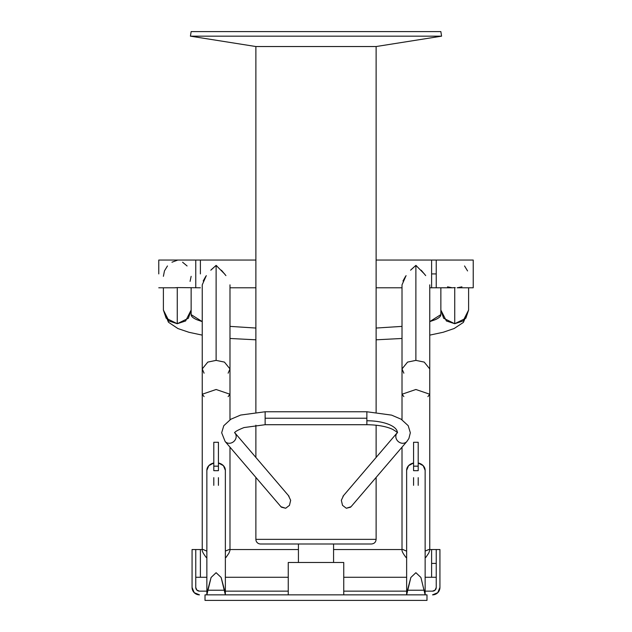 <?xml version="1.0" encoding="UTF-8"?>
<svg xmlns="http://www.w3.org/2000/svg" width="632" height="632" viewBox="0 0 632 632"><rect width="100%" height="100%" fill="white"/><g stroke="black" fill="none" stroke-linecap="round" stroke-linejoin="round"><path stroke-width="0.95" d="M225.363 594.854L224.55 590.225L207.675 590.225L206.862 594.854L225.363 594.854L206.862 594.854L211.088 577.466L216.112 572.703L221.137 577.466L225.363 594.854L225.363 470.319A9.251 7.576 180 0 0 218.427 462.987L223.428 465.681L225.363 470.319M218.427 466.155L213.798 466.155L213.798 470.682L218.427 470.682L218.427 466.155L218.427 470.682L213.798 470.682L213.798 466.155L218.427 466.155L218.427 442.282L218.427 466.155M413.573 442.282L418.202 442.282L418.202 466.155L413.573 466.155L418.202 466.155L418.202 470.682L418.202 442.282L413.573 442.282L413.573 470.682L418.202 470.682L413.573 470.682L413.573 442.282M407.34 594.854L406.637 594.854L407.45 590.225L424.325 590.225L407.45 590.225L410.863 577.466L415.888 572.703L420.912 577.466L425.139 594.854L420.912 577.466L415.888 572.703L410.863 577.466L406.637 594.854L425.139 594.854L406.637 594.854L406.637 470.319L408.572 465.681L413.573 462.987A9.251 7.576 180 0 0 406.637 470.319M440.859 287.789L440.859 314.61L440.859 287.789M195.762 273.917L195.762 260.044L195.762 287.789L195.762 260.044L195.762 268.608L195.762 260.044L158.774 260.044L200.391 260.044L200.391 273.917M436.238 587.452L436.238 549.532L439.935 549.532L439.935 587.452L439.935 549.532L436.238 549.532L436.238 587.452L435.148 590.067L436.238 587.452A3.697 3.697 0 0 1 432.533 591.149L435.148 590.067L432.533 591.149L425.139 591.149L432.533 591.149M192.065 587.452L192.065 549.532L195.762 549.532L195.762 587.452L196.852 590.067L199.467 591.149L206.862 591.149L199.467 591.149L196.852 590.067L195.762 587.452L195.762 549.532L192.065 549.532L192.065 587.452L194.237 592.682L192.065 587.452A7.402 7.402 0 0 0 199.467 594.854L194.237 592.682M205.013 594.854L426.987 594.854L426.987 600.4L205.013 600.4L426.987 600.4L426.987 594.854L205.013 594.854L205.013 600.4L205.013 594.854M473.226 260.044L473.226 273.917L473.226 260.044L436.238 260.044L436.238 273.917L436.238 260.044L436.238 261.103L436.238 260.044L431.609 260.044L431.609 287.789L431.609 260.044L431.609 287.789L431.609 260.044L431.609 287.789L429.76 287.789L453.104 287.773M225.924 275.607L221.421 270.212M216.839 265.961L216.112 265.377L216.112 360.382L224.439 362.097L229.985 368.93L228.136 373.188M204.089 373.188L202.24 368.93L207.786 362.097L216.112 360.382L216.112 265.377L210.804 270.212M206.301 275.607L202.24 284.85L202.24 394.234L216.112 389.494L229.985 394.234L228.136 396.604M436.238 563.404L431.609 563.404L431.609 577.277L431.609 549.532L431.609 563.404L436.238 563.404M436.238 549.532L431.609 549.532L431.609 577.277L425.139 577.277L431.609 577.277L431.609 563.404M366.868 411.78L366.868 424.198L366.868 418.234L265.132 418.234L265.132 411.764L240.634 415.058L230.791 419.261L223.775 425.723L221.666 432.77L225.126 441.484L280.956 506.73L285.68 508.254L289.472 505.355L290.665 500.323M235.365 433.607A6.478 5.649 139.4 0 1 230.048 443.229A6.478 5.649 -40.6 0 0 236.186 436.475M395.814 436.475A6.478 5.649 40.6 0 0 401.952 443.229A6.478 5.649 40.6 0 0 406.305 442.044M366.868 420.762A30.518 11.929 -0 0 1 397.378 432.359M418.202 462.987L423.195 465.681L425.139 470.319A9.251 7.576 180 0 0 418.202 462.987M191.141 314.61L191.141 287.789L191.141 314.61C191.141 316.419 193.139 318.157 197.129 319.832L202.24 321.609L191.141 314.61M158.774 273.917L158.774 260.044L158.774 273.917M200.391 563.404L200.391 577.277L200.391 568.713L200.391 577.277L206.862 577.277L200.391 577.277L200.391 549.532L200.391 563.404L200.391 549.532L203.299 549.548L206.862 551.175L203.212 549.54M437.763 592.682L432.533 594.854L437.763 592.682L439.935 587.452A7.402 7.402 0 0 1 432.533 594.854M225.363 591.149L288.255 591.149L225.363 591.149M343.745 591.149L406.637 591.149L343.745 591.149M229.985 284.85L229.985 368.93L224.439 362.097L216.112 360.382L207.786 362.097L202.24 368.93M204.089 396.604L202.24 394.234L202.24 549.532M341.335 500.323L342.528 505.355L346.32 508.254L351.044 506.73L406.874 441.484L408.904 438.482L410.334 432.77L408.201 425.684L401.138 419.214L391.603 415.129L366.868 411.764L366.868 418.234L265.132 418.234L265.132 424.198L265.132 411.78M225.695 442.044A6.478 5.649 -40.6 0 0 230.048 443.229M206.862 470.319L208.805 465.681L213.798 462.987A9.251 7.576 180 0 0 206.862 470.319L206.862 594.854L207.565 594.854M255.881 328.048L229.985 326.381L255.881 328.048M436.238 273.917L436.238 287.789L436.238 273.917L436.238 287.789L436.238 273.917L431.609 273.917L436.238 273.917M191.141 31.6L440.859 31.6L441.578 36.166L440.859 31.6L191.141 31.6L190.422 36.166L441.578 36.166L190.422 36.166L255.881 46.539L376.119 46.539L255.881 46.539L255.881 412.19L255.881 46.539L376.119 46.539L255.881 46.539L190.422 36.166L441.578 36.166L376.119 46.539L376.119 412.19M298.43 549.532L229.155 549.532L225.924 550.835L229.25 549.532M229.985 550.369L228.934 553.174L225.924 557.543M229.985 419.759L229.985 394.234L216.112 389.494L202.24 394.234M206.301 557.543C203.615 554.027 202.264 551.641 202.24 550.369M182.577 262.217L187.08 265.961M191.141 276.326L190.082 281.374M200.391 287.789L177.268 287.584L177.268 323.718L185.595 320.985L191.141 310.051L188.368 318.252L177.268 323.718L166.169 318.252L163.396 310.051L168.941 320.985L177.268 323.718L177.268 287.584L174.669 287.789M163.396 276.326L164.454 270.915L167.456 265.961M171.959 262.217L177.268 260.258M431.609 549.532L428.701 549.548L425.699 550.835L429.017 549.532M429.76 550.369L428.701 553.174L425.699 557.543M429.76 549.532L429.76 394.234L415.888 389.494L402.015 394.234L415.888 389.494L429.76 394.234L427.911 396.604M406.076 557.543C403.39 554.027 402.039 551.641 402.015 550.369M402.979 549.54L406.637 551.175L402.845 549.532L333.57 549.532M255.881 425.202L255.881 457.513L255.881 425.202M255.881 477.429L255.881 539.357L376.119 539.357L255.881 539.357L255.881 477.429M464.544 265.961L467.562 270.938M454.179 287.663L454.732 287.584L454.732 323.718L463.058 320.985L468.604 310.051L465.831 318.252L454.732 323.718L443.632 318.252L440.859 310.051L446.405 320.985L454.732 323.718L454.732 287.584L452.133 287.789M407.277 440.938A6.478 5.649 -139.4 0 1 401.952 443.229A6.478 5.649 -139.4 0 1 396.635 433.607M376.119 328.048L402.015 326.389L376.119 328.048M429.76 321.609L434.871 319.832C438.861 318.157 440.859 316.419 440.859 314.61L429.76 321.601M213.798 442.282L218.427 442.282L213.798 442.282L213.798 466.155L213.798 442.282M288.255 562.48L288.255 594.854L288.255 562.48L343.745 562.48L288.255 562.48L343.745 562.48L343.745 594.854M225.363 577.277L288.255 577.277L225.363 577.277M343.745 577.277L406.637 577.277L343.745 577.277M225.924 550.835L225.363 551.175M425.699 550.835L425.139 551.175M174.558 287.789L175.775 287.757M280.758 506.501L281.414 507.204L285.68 508.254L289.488 505.331L290.657 500.268L288.453 495.67M343.516 495.693L341.343 500.283L342.512 505.339L346.32 508.254L350.602 507.188M473.226 273.917L473.226 287.789L473.226 273.917M431.609 550.591L431.609 558.096L431.609 550.591M376.119 477.429L376.119 539.357C375.843 542.169 374.302 543.71 371.49 543.986L260.51 543.986A4.622 4.622 0 0 1 255.881 539.357L376.119 539.357L255.881 539.357A4.622 4.622 0 0 0 260.51 543.986M454.732 287.584L455.222 287.655M457.141 287.789L473.226 287.789L457.141 287.789L461.929 286.849M447.535 286.849L452.322 287.789L436.238 287.789M224.55 590.225L207.675 590.225L211.088 577.466L216.112 572.703L221.137 577.466L224.55 590.225M413.573 485.352L413.573 477.658M265.132 424.198L265.132 424.712L366.868 424.712L366.868 424.198M425.699 275.607L421.196 270.212M416.614 265.961L415.888 265.377L415.888 360.382L424.214 362.097L429.76 368.93L424.214 362.097L415.888 360.382L415.888 265.377L410.579 270.212M403.864 373.188L402.015 368.93L407.561 362.097L415.888 360.382L407.561 362.097L402.015 368.93L402.015 284.85L406.076 275.607M218.427 477.658L218.427 485.352M418.202 477.658L418.202 485.352M199.467 591.149A3.697 3.697 0 0 1 195.762 587.452M203.196 280.987L205.708 276.484M211.499 269.501L216.112 265.377L224.945 274.304M229.985 287.789L255.881 287.789L229.985 287.789M376.119 287.789L402.015 287.789L376.119 287.789M402.971 280.987L405.483 276.484M411.274 269.501L415.888 265.377L424.72 274.304M403.864 396.604L402.015 394.234L402.015 419.759M298.43 543.986L298.43 562.48L298.43 543.986M213.798 485.352L213.798 477.658M436.238 577.277L431.609 577.277M289.022 496.246L234.59 432.509M342.978 496.246L397.41 432.509M366.868 424.712C377.644 424.854 386.231 426.395 392.646 429.349C396.501 431.688 398.089 432.865 397.41 432.873L397.386 432.691M229.985 394.234L229.985 368.93M234.614 432.691L234.59 432.873C234.693 431.806 237.837 430.037 244.015 427.564L265.132 424.712M229.985 549.532L229.985 447.164M202.24 335.126L188.96 332.298L177.955 328.569L168.46 322.241L163.396 310.051L163.396 287.789M402.015 447.164L402.015 549.532M376.119 425.202L376.119 457.513M468.604 287.789L468.604 310.051L463.375 322.415L454.179 328.506L443.198 332.258L429.76 335.126M158.774 287.789L174.867 287.789M255.881 339.811L229.985 338.476M425.139 594.854L425.139 470.319M265.132 411.764L366.868 411.764M429.76 284.85L429.76 394.234M431.609 260.044L376.119 260.044M255.881 260.044L200.391 260.044M402.015 338.476L376.119 339.811M195.762 577.277L200.391 577.277M200.391 549.532L195.762 549.532M402.015 368.93L402.015 394.234M333.57 543.986L333.57 562.48"/></g></svg>
